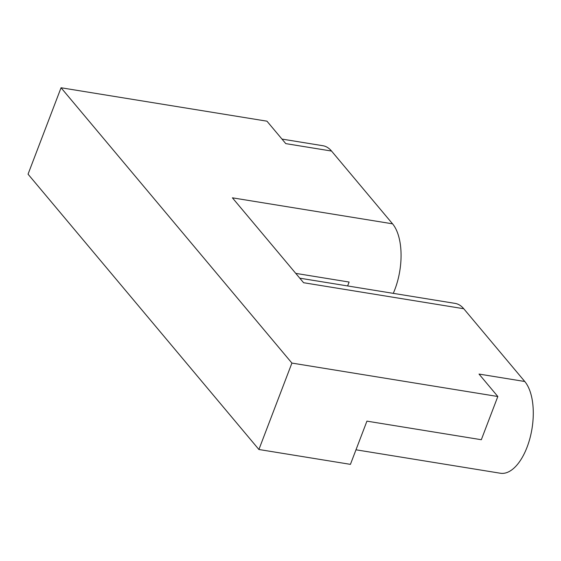 <?xml version="1.0" encoding="UTF-8"?>
<svg xmlns="http://www.w3.org/2000/svg" width="561" height="561" viewBox="0 0 561 561"><rect width="100%" height="100%" fill="white"/><g stroke="black" fill="none" stroke-linecap="round" stroke-linejoin="round"><path stroke-width="0.84" d="M347.624 285.949L349.11 282.043L295.759 273.382M61.051 87.761L291.909 363.079L258.909 449.501L28.05 174.176L61.051 87.761L266.959 121.183L285.78 143.623L331.537 151.049L392.553 223.825A49.172 24.06 99.2 0 1 393.268 293.354M291.909 363.079L497.824 396.508L481.324 439.719L366.929 421.143L350.429 464.354L258.909 449.501M497.824 396.508L479.01 374.068L524.766 381.494A49.172 24.06 99.2 0 1 529.984 438.12A49.172 24.06 99.2 0 1 500.391 473.239L355.983 449.803M299.784 278.179L455.125 303.396A49.172 24.06 99.2 0 1 463.744 308.725L524.766 381.494M392.553 223.825L232.401 197.823L303.592 282.723L463.744 308.725M281.966 139.079L322.912 145.727A49.172 24.06 99.2 0 1 331.537 151.049"/></g></svg>
